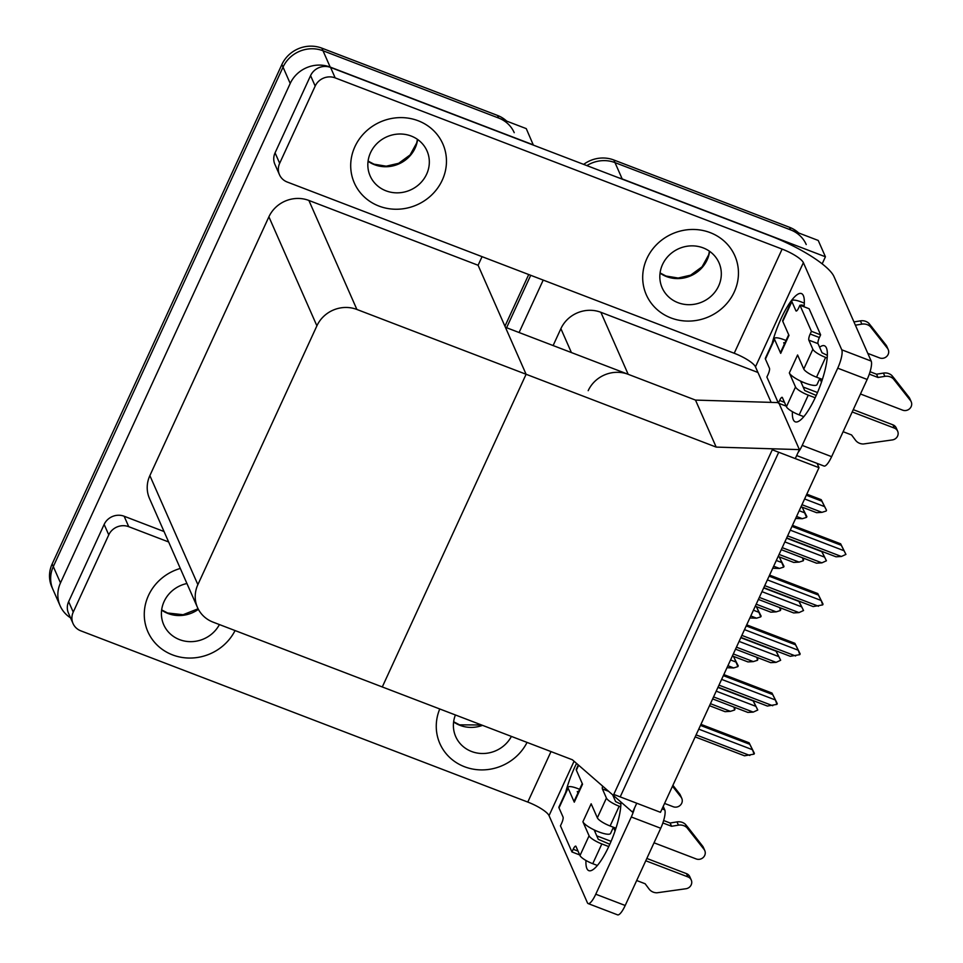 <?xml version="1.0" encoding="UTF-8"?>
<svg xmlns="http://www.w3.org/2000/svg" width="963" height="963" viewBox="0 0 963 963"><rect width="100%" height="100%" fill="white"/><g stroke="black" fill="none" stroke-linecap="round" stroke-linejoin="round"><path stroke-width="1.44" d="M757.965 372.476L600.864 312.289A30.551 28.613 156.2 0 0 560.887 328.66L553.111 345.561M716.183 447.097L799.398 449.613L795.269 458.593L778.718 452.249L620.196 796.895L636.748 803.226L632.619 812.206L572.371 759.771L382.287 686.956L526.099 374.27L356.888 309.46A30.551 28.613 156.2 0 0 316.899 325.831L197.872 584.625A30.551 28.613 156.2 0 0 197.499 607.509A30.551 28.613 156.2 0 0 213.064 622.134L382.287 686.956L526.099 374.27L716.183 447.097L695.491 400.09L628.177 374.306A30.551 28.613 156.2 0 0 588.188 390.677M618.92 177.89A30.551 28.613 -23.8 0 1 622.182 178.925L614.996 162.615A30.551 28.613 -23.8 0 0 586.852 165.612A30.551 28.613 -23.8 0 1 614.996 162.615L818.237 240.461L825.423 256.784L822.173 263.85M506.598 327.733L530.709 275.31L506.598 327.733M622.182 178.925L825.423 256.784M519.093 332.524L543.204 280.089M818.995 467.681L772.278 449.781L613.768 794.427L660.486 812.315L818.995 467.681L817.118 463.396M482.054 256.664L478.093 265.258L526.099 374.27L505.394 327.276L695.491 400.09L778.128 402.594M799.398 449.613L779.055 403.413M70.528 617.825A30.551 28.613 -23.8 0 1 60.127 605.787L52.941 589.464A30.551 28.613 -23.8 0 1 53.302 566.581L283.026 67.133A30.551 28.613 -23.8 0 1 323.014 50.762L526.255 128.621L533.358 145.112M60.127 605.787A30.551 28.613 -23.8 0 1 60.488 582.904L290.212 83.456A30.551 28.613 -23.8 0 1 330.201 67.085L533.442 144.932M478.093 265.258L308.882 200.448A30.551 28.613 156.2 0 0 268.894 216.819L149.867 475.614A30.551 28.613 156.2 0 0 149.494 498.497L197.499 607.509M583.662 164.384A30.551 28.613 -23.8 0 1 613.852 160.002L614.996 162.615L790.647 229.892A30.551 28.613 -23.8 0 1 806.224 244.53M504.937 326.228L528.711 274.539M613.852 160.002L789.504 227.292A30.551 28.613 -23.8 0 1 798.688 232.974M506.694 121.121A30.551 28.613 -23.8 0 0 497.51 115.44L321.859 48.15A30.551 28.613 -23.8 0 0 281.882 64.521L52.158 563.981A30.551 28.613 -23.8 0 0 51.785 586.852L52.941 589.464A30.551 28.613 -23.8 0 1 53.302 566.581L283.026 67.133A30.551 28.613 -23.8 0 1 323.014 50.762L498.665 118.052A30.551 28.613 -23.8 0 1 514.23 132.677M733.613 656.429L737.911 666.601L733.71 667.937L727.908 665.71M733.71 667.937L726.981 667.732M730.556 659.968L736.346 662.183L738.248 665.866M733.457 656.369L732.265 656.236M736.346 662.183L733.625 656.766M733.938 707.083L734.637 710.008L730.423 711.344L710.441 703.688M733.818 707.035L734.974 709.274M730.423 711.344L725.067 711.669L709.514 705.71M756.497 606.678L760.794 616.85L756.581 618.186L750.791 615.971M756.581 618.186L749.864 617.981M753.439 610.217L759.229 612.444L761.131 616.115M756.34 606.618L755.148 606.497M759.229 612.444L756.509 607.015M779.38 556.939L783.677 567.111L779.464 568.435L773.674 566.22M779.464 568.435L772.747 568.242M776.322 560.478L782.112 562.693L784.014 566.364M779.223 556.879L778.032 556.746M782.112 562.693L779.392 557.264M802.263 507.188L806.561 517.36L802.348 518.696L796.557 516.469M802.348 518.696L795.631 518.491M799.194 510.727L804.996 512.942L806.898 516.625M802.107 507.128L800.915 506.995M804.996 512.942L802.275 507.513M756.822 657.332L757.52 660.269L753.307 661.605L733.325 653.949M756.701 657.284L757.857 659.535M753.307 661.605L747.95 661.918L732.398 655.959M779.705 607.593L780.403 610.518L776.19 611.854L756.208 604.198M779.573 607.545L780.74 609.784M776.19 611.854L770.833 612.167L755.281 606.221M802.588 557.842L803.286 560.767L799.073 562.103L779.091 554.447M802.456 557.794L803.624 560.033M799.073 562.103L793.705 562.428L778.164 556.47M806.813 494.163L821.222 499.689L826.507 510.282L826.17 511.016L821.957 512.352L801.974 504.696M804.611 498.954L824.593 506.61L821.872 501.181L806.332 495.223M821.222 499.689L821.872 501.181M824.593 506.61L826.507 510.282M821.957 512.352L816.588 512.677L801.035 506.719M753.138 700.595L757.773 710.032L753.15 700.92L717.929 687.426M716.207 691.157L755.871 706.348M712.632 698.921L747.866 712.415L753.222 712.102L757.773 710.032M753.222 712.102L713.571 696.899M698.741 729.135L752.5 749.732L754.065 754.137L744.495 755.799L695.166 736.9M749.864 755.474L696.093 734.877M700.944 724.345L749.118 742.798L749.78 744.303L700.462 725.404M749.118 742.798L754.402 753.403M752.5 749.732L749.78 744.303M803.178 387.042L817.503 392.531M819.609 347.246A40.735 10.364 111 0 1 824.412 345.765A40.735 10.364 111 0 1 815.589 396.864A40.735 10.364 111 0 1 795.269 421.842A40.735 10.364 111 0 1 792.393 411.658M378.965 206.082A48.367 45.309 156.2 0 0 431.918 194.743A48.367 45.309 156.2 0 0 442.848 143.932A48.367 45.309 156.2 0 0 418.207 120.772A48.367 45.309 156.2 0 0 365.254 132.112A48.367 45.309 156.2 0 0 354.312 182.922A48.367 45.309 156.2 0 0 378.965 206.082A48.367 45.309 156.2 0 0 431.918 194.743A48.367 45.309 156.2 0 0 442.848 143.932A48.367 45.309 156.2 0 0 418.207 120.772A48.367 45.309 156.2 0 0 365.254 132.112A48.367 45.309 156.2 0 0 354.312 182.922A48.367 45.309 156.2 0 0 378.965 206.082M670.958 317.934A48.367 45.309 156.2 0 0 723.899 306.595A48.367 45.309 156.2 0 0 734.841 255.785A48.367 45.309 156.2 0 0 710.188 232.625A48.367 45.309 156.2 0 0 657.235 243.964A48.367 45.309 156.2 0 0 646.305 294.774A48.367 45.309 156.2 0 0 670.958 317.934A48.367 45.309 156.2 0 0 723.899 306.595A48.367 45.309 156.2 0 0 734.841 255.785A48.367 45.309 156.2 0 0 710.188 232.625A48.367 45.309 156.2 0 0 657.235 243.964A48.367 45.309 156.2 0 0 646.305 294.774A48.367 45.309 156.2 0 0 670.958 317.934M802.492 381.974L801.324 382.817M821.463 382.179L819.826 378.471M279.667 163.289L315.178 86.068L310.58 75.62A15.276 14.313 -23.8 0 1 330.574 67.434L770.159 235.827A61.102 14.698 24.7 0 1 833.97 276.55L871.19 361.077A15.276 3.888 111 0 1 867.157 379.446L837.726 368.179A15.276 3.888 -69 0 0 841.758 349.81L803.383 262.658L755.474 366.831A20.367 4.899 24.7 0 0 734.215 353.252L287.263 182.043A15.276 14.313 156.2 0 1 279.475 174.736A15.276 14.313 156.2 0 1 279.667 163.289L275.069 152.852L310.58 75.62M279.475 174.736L274.876 164.288A15.276 14.313 -23.8 0 1 275.069 152.852M798.098 452.454A15.276 3.888 -69 0 0 802.203 445.4L831.635 456.667L867.157 379.446M831.635 456.667A15.276 3.888 111 0 1 824.015 466.044L796.666 455.559M802.203 445.4L837.726 368.179M772.109 343.574A40.735 10.364 111 0 1 801.421 293.546A40.735 10.364 111 0 1 804.057 306.788M771.134 402.378L755.474 366.831M734.215 353.252L782.125 249.092L335.172 77.883A15.276 14.313 156.2 0 0 315.178 86.068M782.125 249.092A20.367 4.899 -155.3 0 1 803.383 262.658M596.759 835.848L611.072 841.337M620.894 801.998A40.735 10.364 111 0 1 609.17 845.67A40.735 10.364 111 0 1 588.85 870.66A40.735 10.364 111 0 1 585.961 860.477M172.533 654.888A48.367 45.309 156.2 0 0 235.068 630.56A48.367 45.309 156.2 0 1 172.533 654.888A48.367 45.309 156.2 0 1 147.881 631.728A48.367 45.309 156.2 0 0 172.533 654.888M464.527 766.741A48.367 45.309 156.2 0 0 527.062 742.413A48.367 45.309 156.2 0 1 464.527 766.741A48.367 45.309 156.2 0 1 439.874 743.58A48.367 45.309 156.2 0 0 464.527 766.741M596.061 830.78L594.893 831.635M615.032 830.985L613.407 827.277M73.236 612.095A15.276 14.313 156.2 0 0 73.044 623.543L68.445 613.094A15.276 14.313 -23.8 0 1 68.638 601.658L73.236 612.095L108.759 534.874L104.148 524.426A15.276 14.313 -23.8 0 1 124.143 516.24L164.047 531.528M68.638 601.658L104.148 524.426M663.218 806.38L664.759 809.895A15.276 3.888 111 0 1 660.726 828.252L631.295 816.985A15.276 3.888 -69 0 0 634.557 808.005M574.068 761.239L549.042 815.637L587.418 902.776A15.276 3.888 -69 0 0 588.152 903.583A15.276 3.888 -69 0 0 595.772 894.206L625.204 905.485L660.726 828.252M625.204 905.485A15.276 3.888 111 0 1 617.584 914.85L588.152 903.583M595.772 894.206L631.295 816.985M565.678 792.38A40.735 10.364 111 0 1 576.548 763.406M180.298 568.447A48.367 45.309 156.2 0 0 147.881 631.728A48.367 45.309 156.2 0 1 180.298 568.447M439.754 708.973A48.367 45.309 156.2 0 0 439.874 743.58A48.367 45.309 156.2 0 1 439.754 708.973M168.645 541.976L128.741 526.689A15.276 14.313 156.2 0 0 108.759 534.874M73.044 623.543A15.276 14.313 156.2 0 0 80.832 630.849L527.784 802.071L551.005 751.585M549.042 815.637A20.367 4.899 24.7 0 0 527.784 802.071M776.022 650.844L780.656 660.281L776.034 651.181L740.8 637.687M739.09 641.406L778.754 656.597M735.515 649.17L770.749 662.664L776.106 662.351L780.656 660.281M776.106 662.351L736.442 647.16M798.905 601.093L803.539 610.53L798.917 601.43L763.683 587.936M761.974 591.655L801.637 606.859M758.399 599.431L793.632 612.925L798.989 612.6L803.539 610.53M798.989 612.6L759.326 597.409M821.788 551.354L826.423 560.779L821.8 551.679L786.566 538.185M784.857 541.916L824.521 557.108M781.282 549.68L816.516 563.174L821.872 562.849L826.423 560.779M821.872 562.849L782.209 547.658M721.624 679.384L775.384 699.981L776.948 704.386L767.379 706.048L718.049 687.149M772.735 705.723L718.976 685.138M723.827 674.594L772.001 693.059L772.663 694.552L723.333 675.653M772.001 693.059L777.285 703.652M775.384 699.981L772.663 694.552M744.507 629.633L798.267 650.23L799.832 654.647L790.262 656.297L740.932 637.41M795.619 655.984L741.859 635.387M746.71 624.855L794.884 643.308L795.546 644.801L746.217 625.914M794.884 643.308L800.169 653.913M798.267 650.23L795.546 644.801M767.391 579.895L821.15 600.479L822.715 604.896L813.145 606.558L763.815 587.659M818.502 606.233L764.742 585.636M769.593 575.104L817.768 593.557L818.43 595.062L769.1 576.163M817.768 593.557L823.052 604.162M821.15 600.479L818.43 595.062M790.262 530.144L844.033 550.74L845.935 554.411L841.385 556.482L836.028 556.807L786.699 537.908M841.385 556.482L787.626 535.885M792.465 525.353L840.651 543.806L841.313 545.311L791.983 526.412M840.651 543.806L845.935 554.411M844.033 550.74L841.313 545.311M816.227 395.456L804.707 390.509L800.566 381.083A15.276 3.671 -155.3 0 1 789.335 372.946L797.593 354.986L803.768 369.022L812.856 349.268L808.836 340.132A5.092 1.3 111 0 1 810.184 334.005L811.424 331.308L820.62 334.835L809.113 308.726L799.928 305.199L798.688 307.895A5.092 1.3 111 0 1 796.148 311.013A5.092 1.3 111 0 1 795.895 310.748L791.875 301.612L782.787 321.365L788.974 335.401L780.704 353.361A15.276 3.671 -155.3 0 1 780.62 352.265L788.685 334.751M795.51 386.982A12.218 2.937 24.7 0 0 808.27 395.131L799.182 414.884A12.218 2.937 -155.3 0 1 786.422 406.735L795.51 386.982L789.335 372.946M808.27 395.131L815.18 397.767M852.195 411.947L894.362 428.102A6.5 6.091 -23.8 0 1 892.376 439.922L863.378 443.991A10.184 9.534 -23.8 0 1 855.493 440.199L851.557 434.939L843.119 431.713M853.266 409.648L892.93 424.839L894.362 428.102M812.856 349.268A12.218 2.937 24.7 0 0 825.616 357.405L816.528 377.171L822.378 379.41M860.465 393.987L902.62 410.142A6.5 6.091 -23.8 0 0 910.48 400.572L893.351 378.832L891.919 375.57L894.832 379.133L896.264 382.395M816.528 377.171A12.218 2.937 -155.3 0 1 803.768 369.022M784.327 344.224L783.713 342.708L784.977 342.792M780.704 353.361L774.529 339.325A12.218 2.937 24.7 0 1 774.457 338.446A12.218 2.937 24.7 0 1 783.834 339.638L786.049 340.481M782.787 321.365A12.218 2.937 -155.3 0 1 782.726 320.486L791.815 300.733A12.218 2.937 24.7 0 0 791.875 301.612M867.807 353.397L879.628 357.923A6.5 6.091 -23.8 0 0 887.489 348.353L870.359 326.613L868.915 323.351L886.044 345.079L887.489 348.353M801.336 305.74L801.06 304.994L802.624 305.187L802.215 306.078M827.313 355.347L822.053 352.783L818.032 343.647A5.092 1.3 111 0 1 819.381 337.531L820.62 334.835M774.529 339.325L765.441 359.091L769.461 368.227A5.092 1.3 111 0 1 768.125 374.342L766.885 377.039L778.381 403.148L786.157 406.133M765.441 359.091A12.218 2.937 -155.3 0 1 765.38 358.212L774.457 338.446M820.307 379.566L822.101 380.253M825.616 357.405L827.157 357.995M869.288 374.138L877.991 377.472L876.559 374.21L883.42 373.09A10.184 9.534 -23.8 0 1 891.919 375.57M883.42 373.09L884.853 376.352A10.184 9.534 -23.8 0 1 893.351 378.832M884.853 376.352L877.991 377.472M870.058 371.718L876.559 374.21M811.424 331.308L799.928 305.199M791.815 300.733A12.218 2.937 24.7 0 1 801.192 301.925L804.322 303.128M804.153 305.777L802.624 305.187M853.952 321.931L860.428 320.86A10.184 9.534 -23.8 0 1 868.915 323.351M888.223 349.569L886.779 346.307A6.5 6.091 156.2 0 0 886.044 345.079M778.381 403.148L779.621 400.452A5.092 1.3 111 0 1 782.161 397.334A5.092 1.3 111 0 1 782.401 397.599L786.422 406.735M799.182 414.884L803.828 416.666M860.428 320.86L861.861 324.134A10.184 9.534 -23.8 0 1 870.359 326.613M873.272 330.177L871.828 326.914M861.861 324.134L855.385 325.193M911.215 401.788L909.77 398.526A6.5 6.091 156.2 0 0 909.048 397.31L894.832 379.133M897.672 431.219L896.24 427.957A6.5 6.091 156.2 0 0 892.93 424.839M819.85 378.435L817.009 384.61A15.276 3.671 -155.3 0 1 800.566 381.083M609.796 844.274L598.276 839.315L594.135 829.889A15.276 3.671 -155.3 0 1 582.904 821.752L591.162 803.792L597.349 817.828L606.425 798.074L602.405 788.938A5.092 1.3 111 0 1 602.597 786.073M589.079 835.788A12.218 2.937 24.7 0 0 601.839 843.937L592.751 863.691A12.218 2.937 -155.3 0 1 579.991 855.541L589.079 835.788L582.904 821.752M601.839 843.937L608.748 846.573M645.776 860.766L687.931 876.908A6.5 6.091 -23.8 0 1 685.945 888.741L656.959 892.797A10.184 9.534 -23.8 0 1 649.062 889.005L645.138 883.757L636.687 880.519M646.835 858.454L686.499 873.646L687.931 876.908M606.425 798.074A12.218 2.937 24.7 0 0 619.185 806.224L610.109 825.977L615.947 828.216M654.033 842.806L696.201 858.948A6.5 6.091 -23.8 0 0 704.049 849.378L686.92 827.65L685.487 824.376L688.401 827.939L689.833 831.213M610.109 825.977A12.218 2.937 -155.3 0 1 597.349 817.828M579.618 789.299L577.415 788.444A12.218 2.937 24.7 0 0 568.038 787.265A12.218 2.937 24.7 0 0 568.098 788.143L574.285 802.167A15.276 3.671 -155.3 0 1 574.201 801.072L582.254 783.557M577.896 793.03L577.282 791.514L578.546 791.61M578.643 765.224L576.356 770.183L582.543 784.219L574.285 802.167M576.356 770.183A12.218 2.937 -155.3 0 1 576.295 769.305L578.306 764.935M664.566 803.431L673.197 806.729A6.5 6.091 -23.8 0 0 681.058 797.159L672.487 786.205M620.894 804.153L615.622 801.601L612.637 794.812M568.098 788.143L559.009 807.897L563.042 817.033A5.092 1.3 111 0 1 561.694 823.16L560.454 825.845L571.95 851.954L579.726 854.939M559.009 807.897A12.218 2.937 -155.3 0 1 558.949 807.018L568.038 787.265M613.888 828.373L615.682 829.059M619.185 806.224L620.726 806.801M662.857 822.944L671.572 826.278L670.128 823.016L676.989 821.896A10.184 9.534 -23.8 0 1 685.487 824.376M676.989 821.896L678.434 825.159A10.184 9.534 -23.8 0 1 686.92 827.65M678.434 825.159L671.572 826.278M663.627 820.524L670.128 823.016M681.792 798.375L680.347 795.113A6.5 6.091 156.2 0 0 679.625 793.897L672.908 785.314M571.95 851.954L573.19 849.27A5.092 1.3 111 0 1 575.73 846.14A5.092 1.3 111 0 1 575.97 846.405L579.991 855.541M592.751 863.691L597.397 865.472M704.784 850.594L703.351 847.332A6.5 6.091 156.2 0 0 702.617 846.116L688.401 827.939M691.253 880.026L689.809 876.763A6.5 6.091 156.2 0 0 686.499 873.646M613.419 827.241L610.578 833.428A15.276 3.671 -155.3 0 1 594.135 829.889M677.976 302.671A31.057 29.095 156.2 0 0 711.97 295.388A31.057 29.095 156.2 0 0 719 262.767A31.057 29.095 156.2 0 0 703.171 247.888A31.057 29.095 156.2 0 0 669.165 255.171A31.057 29.095 156.2 0 0 662.147 287.793A31.057 29.095 156.2 0 0 677.976 302.671M186.942 583.518A31.057 29.095 156.2 0 0 163.734 624.758A31.057 29.095 156.2 0 0 179.551 639.625A31.057 29.095 156.2 0 0 219.42 624.566M455.403 714.967A31.057 29.095 156.2 0 0 455.716 736.611A31.057 29.095 156.2 0 0 471.545 751.477A31.057 29.095 156.2 0 0 511.413 736.418M385.982 190.818A31.057 29.095 156.2 0 0 419.988 183.536A31.057 29.095 156.2 0 0 427.006 150.914A31.057 29.095 156.2 0 0 411.177 136.036A31.057 29.095 156.2 0 0 377.183 143.318A31.057 29.095 156.2 0 0 370.153 175.952A31.057 29.095 156.2 0 0 385.982 190.818M628.177 374.306L600.864 312.289M571.408 352.566L560.887 328.66M330.201 67.085L321.859 48.15M290.212 83.456L281.882 64.521M60.488 582.904L52.158 563.981M316.899 325.831L268.894 216.819M356.888 309.46L308.882 200.448M197.872 584.625L149.867 475.614M789.504 227.292L790.647 229.892M497.51 115.44L498.665 118.052M841.758 349.81L871.19 361.077M330.574 67.434L335.172 77.883M662.075 808.86L664.759 809.895M124.143 516.24L128.741 526.689M808.836 340.132L818.032 343.647M810.184 334.005L819.381 337.531M795.895 310.748L796.497 310.989M779.621 400.452L784.484 402.317M909.048 397.31L910.48 400.572M602.405 788.938L608.616 791.321M573.19 849.27L578.053 851.123M679.625 793.897L681.058 797.159M702.617 846.116L704.049 849.378M709.599 251.319A31.057 29.095 -23.8 0 1 666.48 276.562A31.057 29.095 -23.8 0 1 660.052 273.131M198.378 609.326A31.057 29.095 -23.8 0 1 168.056 613.515A31.057 29.095 -23.8 0 1 161.628 610.097M482.523 725.356A31.057 29.095 -23.8 0 1 460.049 725.368A31.057 29.095 -23.8 0 1 453.621 721.949M417.605 139.466A31.057 29.095 -23.8 0 1 374.487 164.709A31.057 29.095 -23.8 0 1 368.059 161.278M660.076 272.938L665.987 276.032L678.181 278.03L690.652 275.153L702.087 266.799L708.66 254.87L709.442 251.211M161.652 609.904L167.574 612.986L183.078 614.719L198.101 608.772M453.645 721.756L459.556 724.838L481.608 724.995M368.083 161.086L374.005 164.179L386.199 166.19L398.658 163.301L410.094 154.947L416.666 143.018L417.448 139.358"/></g></svg>
